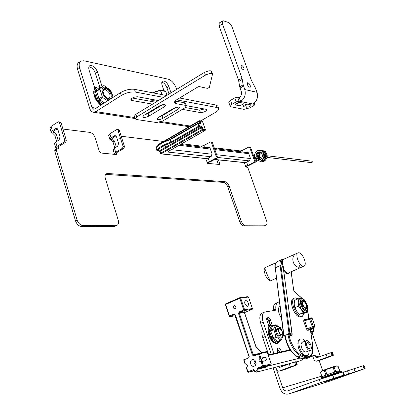 <?xml version="1.0" encoding="UTF-8"?>
<svg xmlns="http://www.w3.org/2000/svg" width="415" height="415" viewBox="0 0 415 415"><rect width="100%" height="100%" fill="white"/><g stroke="black" fill="none" stroke-linecap="round" stroke-linejoin="round"><path stroke-width="0.62" d="M255.516 158.431L254.452 155.443L253.928 155.179L254.992 158.172L255.516 158.431L254.826 159.344M253.321 155.106L253.928 155.179M156.849 150.339L156.061 147.994M170.425 139.201L170.005 139.336L170.129 139.741C163.147 142.195 158.442 144.897 156.014 147.849L156.751 150.277L157.275 150.697L159.464 150.853L156.927 150.432M254.385 158.099L254.992 158.172M159.951 151.75L159.464 150.853L200.953 127.068L199.242 126.808L171.172 142.838C164.428 145.209 159.874 147.813 157.518 150.645L156.777 150.189C159.21 147.252 163.925 144.555 170.913 142.096L171.172 142.838M163.878 147.372L165.959 146.464L163.878 147.372M206.924 158.623L161.176 153.841L202.707 130.16L205.01 130.502L169.201 150.878L167.992 152.077L210.773 156.704M171.779 142.573L171.219 141.966L170.435 139.606L197.856 123.784L200.419 123.841L198.323 123.219L199.522 125.963L199.242 126.808L198.676 126.181L171.219 141.966L170.913 142.096L170.129 139.741L170.622 139.092M255.142 157.373L256.019 157.264L256.304 158.058C257.108 160.491 256.626 161.923 254.846 162.358M267.115 157.415L311.629 162.654C312.531 162.26 312.594 161.762 311.81 161.165L267.27 155.791M319.088 360.469L322.637 370.522M268.702 325.749L269.838 325.542M364.126 368.769L365.127 368.499L364.059 365.563L363.047 365.823L364.126 368.769L325.64 381.701L344.367 374.906L343.267 371.83L319.265 379.549L287.688 390.863C285.442 391.329 283.777 390.302 282.688 387.786L275.679 367.197L276.961 370.367L277.734 370.984L278.849 371.166L284.317 369.713L297.223 364.78L290.324 366.912L279.196 371.077M264.49 312.08L262.124 313.071C259.64 314.544 259.173 317.937 260.724 323.254L271.239 354.151L265.252 336.555L262.773 337.551L268.619 354.763M329.878 381.1L365.127 368.499M262.591 328.742C261.549 330.957 261.611 333.893 262.773 337.551M273.07 367.866L280.146 388.705C282.008 393.031 284.877 394.79 288.741 393.97L320.375 382.708L319.265 379.549M363.047 365.823L343.402 372.219M344.367 374.906L320.375 382.708M281.562 334.578C279.746 335.294 277.298 328.436 279.513 328.644C282.21 330.226 282.895 332.202 281.562 334.578M313.325 327.591L312.682 328.327L311.924 328.14M306.317 307.287L305.461 308.298C302.488 306.555 301.601 304.252 302.8 301.378L304.086 301.689M305.648 307.795C303.1 308.215 301.186 299.884 304.262 301.783C305.86 303.163 306.571 304.885 306.394 306.96L305.648 307.795M279.85 305.694C277.531 308.547 278.076 312.786 281.474 318.398M285.214 335.875L284.892 336.197L283.652 335.47L283.896 335.237L275.264 267.8L280.115 265.631L288.996 333.214L288.129 334.142L284.903 335.424L285.214 335.875L284.327 335.953L283.896 335.237L284.892 336.197C286.936 346.369 291.185 353.284 297.648 356.947L298.048 356.947C291.615 353.295 287.341 346.271 285.214 335.875M310.264 328.799L312.583 344.756C313.377 354.037 310.866 357.943 305.056 356.475L301.363 354.892C296.538 353.414 289.919 342.572 289.094 334.755L289.509 334.002L291.626 334.957L291.921 336.02L289.094 334.755L287.969 334.786L288.129 334.142L288.684 334.365L289.369 333.951L288.939 333.235M272.837 279.798L271.218 280.509M275.861 262.778L264.734 267.784C264.282 267.499 267.898 277.085 269.968 279.938L270.207 280.955L271.602 280.395M301.835 298.245L296.211 293.135L295.06 292.554L293.67 290.204L291.117 271.773M289.504 272.484C288.269 274.476 286.36 274.035 283.772 271.161M308.76 318.476L307.479 310.451M306.28 355.847L306.192 355.878C305.679 356.2 304.74 355.997 303.381 355.271C302.955 355.458 300.009 351.832 298.956 349.015C298.307 347.729 297.856 344.652 297.892 342.966C298.058 341.322 298.712 340.087 299.853 339.257L300.756 338.905M284.773 335.922L284.903 335.424L283.953 335.216M306.005 358.762L308.578 357.792L304.506 357.476L300.813 355.899C294.396 352.231 290.111 345.192 287.969 334.786L288.684 334.365M269.968 279.938L268.111 279.513L267.924 278.709M264.728 267.789L264.049 270.092L265.144 274.647C265.014 274.963 266.005 276.587 268.111 279.513L270.305 280.903L271.135 280.545M283.616 269.968L283.808 269.864C285.567 272.307 287.185 273.303 288.653 272.857L301.679 267.136M291.802 334.957L291.921 336.02L291.714 334.978M309.159 350.784C309.201 353.357 308.537 354.934 307.167 355.51C302.094 357.772 295.47 340.331 300.823 338.879L302.903 339.055L305.388 341.063M291.729 335.304L291.776 334.967L289.509 334.002M291.952 334.703L292.082 334.189L289.836 333.178L288.996 333.214L289.421 333.93L289.836 333.178L280.919 265.61L281.816 260.475L283.559 259.318L282.61 260.682C282.081 262.768 282.553 265.268 284.016 268.183L283.844 269.849L283.57 269.636M302.992 266.617L301.653 267.146L302.468 266.788L298.779 267.265C292.336 266.259 290.516 255.707 296.476 253.508L298.058 252.911C301.949 251.158 307.956 264.869 303.884 266.228L302.623 266.721M305.938 352.008L304.019 351.526L303.443 351.002L301.643 348.024L301.01 344.87C300.668 345.031 301.539 342.64 302.167 342.313L302.177 342.308M283.497 269.786L283.336 268.583C281.759 265.434 281.251 262.731 281.816 260.475L282.61 260.682M298.779 267.265L300.356 264.397C297.804 261.009 296.658 257.388 296.901 253.534L296.668 253.425M283.528 269.309L292.051 334.49M291.776 334.967L292.196 334.303L283.336 268.583L284.016 268.183M307.645 340.757C310.622 341.877 312.702 349.762 310.176 350.4C307.23 351.718 303.329 341.498 306.446 340.653L307.645 340.757M307.909 342.614C308.304 342.282 309.881 345.041 309.813 345.14C310.353 347.111 310.233 348.226 309.455 348.486C308.641 348.704 307.785 347.889 306.882 346.032C306.415 344.658 306.26 343.018 307.183 342.551L307.909 342.614M298.188 298.81L295.267 297.851L294.717 297.996C288.856 299.755 296.761 319.042 302.281 316.386L304.247 313.258M294.645 298.027L293.587 298.468C287.714 300.232 295.615 319.509 301.145 316.847L301.223 316.811M294.204 304.159L294.458 300.356L298.126 298.821L298.743 302.27L298.499 306.099L294.811 307.624L294.204 304.159M298.499 306.099L301.207 309.258L303.049 312.76L307.152 312.075L303.474 313.569L299.355 314.269L296.658 311.126L294.811 307.624M302.597 298.593L301.332 298.271M307.152 312.075L307.308 310.814M300.455 298.38L298.126 298.821M303.049 312.76L299.355 314.269M305.871 312.153L305.539 312.241C304.164 312.376 302.722 311.38 301.207 309.258L298.743 302.27C298.67 300.216 299.163 298.945 300.227 298.458C301.928 298.178 303.365 298.701 304.527 300.035L307.608 306.151L307.816 307.546C308.428 308.843 307.78 310.373 305.871 312.153M305.559 309.351L305.777 309.289C308.558 308.444 304.766 299.277 302.167 300.543C299.531 301.316 302.877 310.026 305.559 309.351M305.699 309.315L306.478 306.312M304.745 302.167L302.058 300.595M296.227 361.906L300.387 360.837L303.085 359.032M266.233 366.507L265.787 367.233L258.052 369.189L257.782 371.057L256.522 372.125L290.018 363.504M246.23 363.981L245.706 363.997C247.693 364.572 248.014 365.682 246.671 367.332L246.349 367.508M253.337 370.434L253.736 369.521C255.189 372.276 256.335 372.214 257.17 369.345L257.829 367.96L262.643 366.118L261.17 361.745L260.874 361.854C258.841 361.283 258.514 360.158 259.878 358.487L264.78 357.232C266.264 358 266.653 359.094 265.948 360.516L261.17 361.745M255.879 361.911C256.382 364.08 255.79 365.522 254.094 366.238C250.629 367.332 248.886 360.355 252.434 359.618C253.996 359.385 255.147 360.147 255.879 361.911M235.912 306.638L235.845 308.096L234.854 308.89C232.898 308.044 232.727 306.918 234.356 305.518L235.912 306.638M300.989 360.609L300.45 360.817M246.505 367.4L247.947 371.736L253.736 369.521L253.907 370.771M257.17 369.345L258.052 369.189L258.379 368.494L266.155 366.533M261.74 352.677L255.822 346.463L244.399 312.552L239.356 313.309L253.269 354.799L257.476 353.85M263.748 357.626L264.106 357.491C260.179 359.546 260.003 360.744 263.577 361.092M255.593 361.257L256.091 363.358M256.065 363.675L254.649 361.154C253.534 362.793 253.939 363.877 255.858 364.401M235.824 306.426L235.969 307.717M252.227 309.294L252.398 308.563L244.57 309.704L240.633 298.027L239.792 298.286L225.594 304.475L229.448 316.064L234.013 314.114L235.253 315.058M245.488 300.206C248.305 301.726 249.083 303.785 247.822 306.384C244.897 305.191 244.041 303.152 245.249 300.268L245.488 300.206M320.432 372.26L321.853 376.799L325.951 375.098L325.593 376.415L321.77 377.894L321.978 376.649L320.432 372.26L322.19 370.875L324.385 370.678L328.509 368.577L333.224 367.612L335.32 366.352L337.006 366.004L338.137 366.315L339.688 370.652L340.699 371.446L338.552 371.684L336.876 372.525L335.751 371.721L339.688 370.652M324.385 370.678L325.951 375.098L335.751 371.721L334.179 367.301M337.955 366.217L339.522 370.6L340.492 371.441M333.224 367.612L335.045 373.127L327.456 375.746L325.35 370.33M336.876 372.525L335.045 373.127M327.456 375.746L325.593 376.415M321.77 377.894L321.044 378.485M166.623 95.507L134.47 89.303C129.983 88.815 125.289 89.951 120.386 92.721L94.947 108.891L93.655 109.181L91.98 107.516L79.68 68.091C78.736 64.782 79.083 62.489 80.718 61.202L83.789 60.756L168.267 79.177C171.654 80.349 174.3 83.316 176.204 88.084L176.645 89.381M102.132 86.662L97.411 71.764C95.258 67.017 92.695 65.01 89.718 65.752C88.701 66.545 88.488 67.972 89.085 70.036L94.833 88.317M171.001 92.836L168.884 86.564C167.032 82.45 164.921 80.635 162.55 81.122C161.637 81.807 161.492 83.156 162.109 85.163L163.956 90.678M179.581 98.007L216.22 105.078L217.849 106.095L218.705 108.528C218.97 109.643 217.834 110.961 215.286 112.481L200.855 120.822M80.718 61.202L78.668 62.598C77.024 63.884 76.676 66.182 77.615 69.487L79.68 68.091M163.541 97.395L135.368 92.063C130.881 91.585 126.186 92.732 121.279 95.492L95.803 111.619L93.24 112.206L92.011 111.77L90.729 110.592L89.868 108.86L77.615 69.487M99.782 87.072L95.367 73.118C93.883 69.43 91.746 67.318 88.945 66.784M169.04 94.029L166.939 87.767C165.715 84.717 164.018 82.844 161.845 82.154M204.367 108.984L199.615 110.125L185.318 107.552M155.656 102.22L132.281 98.013M218.705 108.528L217.076 107.527L176.546 99.854M186.268 105.669L206.079 109.295L206.774 109.721C205.939 111.443 203.832 112.398 200.455 112.579L182.315 109.384M174.964 108.087L174.331 107.978M161.046 105.633L160.257 105.493M152.523 104.134L131.747 100.472L130.761 99.865C131.581 97.914 133.884 96.882 137.676 96.773L158.364 100.56M198.209 86.761L177.065 99.527C175.14 100.731 174.295 101.789 174.523 102.692L176.043 103.631L185.401 105.348L186.356 105.934L184.675 107.978L162.888 120.926L156.569 122.529L136.369 119.494L135.223 118.84L136.758 116.906L206.281 74.617L210.26 73.465L211.816 73.533L212.558 74.046L209.321 87.513L207.308 88.338L199.06 86.548L198.209 86.761M164.324 106.785L165.663 105.109C164.553 104.175 162.478 104.45 159.443 105.924L143.922 115.349L142.656 116.931C143.772 117.85 145.841 117.585 148.861 116.127L164.324 106.785L163.588 104.564M162.903 118.342L178.211 109.218L179.56 107.573C178.497 106.691 176.484 106.966 173.527 108.398L158.167 117.595L156.886 119.157C157.959 120.028 159.962 119.759 162.903 118.342L162.063 115.806L176.302 107.288M176.043 103.631L175.161 101.032L184.53 102.785L185.401 105.348M212.558 74.046L211.609 71.339L210.867 70.82L208.838 70.804L204.45 72.381L205.394 75.094M136.758 116.906L135.907 114.291L204.45 72.381M135.907 114.291L134.377 116.236L135.223 118.84M186.356 105.934L185.489 103.377L184.53 102.785M144.965 114.716L148.01 113.539L162.54 104.73M159.334 116.895L162.063 115.806M157.674 100.435L155.895 102.074M156.367 101.374L156.471 101.722M166.986 95.289L165.756 91.482L160.398 90.501C156.253 91.528 153.861 92.338 153.223 92.924M160.439 90.237L160.403 90.237C156.035 91.321 153.514 92.192 152.85 92.851C156.113 91.476 153.42 91.974 160.408 90.237L162.151 94.646M103.034 91.471L103.864 89.744L105.244 89.526C109.513 91.969 110.898 94.859 109.404 98.194L107.469 98.246M105.576 88.457C111.106 89.329 113.85 101.4 107.817 98.428C105.037 96.752 103.434 94.309 103.013 91.098C103.05 89.132 103.906 88.255 105.576 88.457M93.676 91.523L93.728 92.021M93.723 92.286L93.806 93.666M93.847 93.956L94.169 95.445M94.257 95.746L96.726 100.861L100.835 105.145M100.762 105.088L99.242 103.802L100.575 105.311L98.007 102.521M113.176 97.302L111.474 92.099L109.804 89.687L104.404 85.843L103.636 85.687L96.825 90.527L96.711 91.352L99.035 98.734L99.714 99.704L104.31 102.936M107.698 100.788L102.91 97.655L102.23 96.685L99.891 89.292L99.999 88.462L103.636 85.687M98.002 102.515L96.726 100.861M103.128 103.688L98.988 100.855L99.714 99.704L102.91 97.655M102.23 96.685L99.035 98.734L97.686 98.988L95.45 91.891L99.891 89.292M99.999 88.462L96.825 90.527L95.668 90.304L99.18 87.632L100.466 87.747L103.631 85.692M95.45 91.891L95.668 90.304M99.18 87.632L100.42 87.773M98.988 100.855L97.686 98.988M232.063 26.98L251.454 80.479L255.209 87.643L257.02 92.327L244.762 89.521L243.185 84.805L241.992 78.139L222.445 23.826L222.554 20.88L223.514 20.838L228.328 22.441C229.853 23.152 231.098 24.667 232.063 26.98M241.675 65.295L241.177 65.337C240.825 67.588 241.712 69.103 243.838 69.87C244.373 68.242 243.652 66.716 241.675 65.295M247.973 82.73L247.501 82.777C247.112 85.034 247.988 86.564 250.126 87.352C250.681 85.687 249.965 84.146 247.973 82.73M222.554 20.88L219.229 23.012L219.104 25.958L238.547 80.173L241.992 78.139M244.762 89.521C246.069 94.594 244.705 98.578 240.674 101.478L239.258 97.509C241.265 96.057 241.945 94.065 241.297 91.539L239.725 86.828L238.547 80.173M239.258 97.509L237.624 97.162L239.045 101.141L236.213 101.857L231.923 104.331L230.19 106.318L230.948 106.79L244.004 109.332L249.934 107.817L254.011 105.503L254.867 104.559L252.989 104.03C256.968 101.193 258.312 97.292 257.02 92.327M239.045 101.141L252.989 104.03M243.605 106.681L243.143 106.39C243.833 105.042 245.473 104.295 248.051 104.144L251.241 104.995C250.551 106.328 248.922 107.075 246.36 107.231L243.605 106.681L243.315 105.861M242.78 103.065L243.247 103.361C242.557 104.725 240.913 105.477 238.309 105.628L234.994 104.756C235.684 103.387 237.339 102.63 239.963 102.484L242.78 103.065M237.624 97.162L234.797 97.873L230.517 100.357L228.79 102.355L230.19 106.318M311.312 329.043L310.462 329.36M312.469 328.587L311.572 329.775L310.477 329.469M314.108 329.868L312.23 333.593L310.892 332.322M314.036 328.841L313.859 327.378M276.608 329.946L277.744 329.168M280.198 335.31L278.839 335.533M281.448 334.812L280.41 336.108L279.119 335.745C277.262 334.075 276.447 332.005 276.675 329.541L277.718 328.301L278.989 328.664M283.274 335.943L281.054 340.17L276.561 337.312L276.022 336.534L273.661 328.877L275.757 324.795L280.395 327.611M283.238 335.076L281.572 329.375L280.156 327.259M268.349 328.166L267.971 331.372L268.93 335.662L270.881 339.522L273.485 342.339M268.116 329.437L267.94 329.935M267.966 331.3L268.049 331.99M272.484 341.296L273.454 342.318M273.526 342.173L274.58 342.863M280.851 340.056L277.749 341.286L276.94 342.131L272.811 339.506L273.454 338.552L278.019 341.369L281.09 340.16M276.022 336.534L271.768 338.012L269.543 331.502L270.596 331.004L273.454 338.552L276.561 337.312M273.661 328.877L270.57 330.127L269.496 329.821L271.415 326.029L272.562 326.18L270.57 330.127L270.596 331.004L273.693 329.754M272.359 341.338L270.471 338.879L268.868 335.403M268.858 335.377L268.365 333.686M268.355 333.644L268.043 331.938M277.562 343.262L277.147 343.387C271.311 345.161 264.568 327.004 270.378 325.256L268.79 326.672L268.043 328.882M275.71 324.805L272.562 326.18L275.638 324.929M272.546 326.081L272.396 325.853L272.733 326.019M278.315 341.255L277.915 341.924L278.019 341.369M277.915 341.924L277.453 342.302L276.94 342.131M272.811 339.506L271.768 338.012M269.543 331.502L269.496 329.821M271.415 326.029L272.396 325.853M58.427 146.713L58.795 148.876L56.482 148.835L56.253 149.94L77.091 219.96C78.357 223.358 80.303 225.226 82.927 225.558L117.191 225.231C118.56 224.333 118.908 222.653 118.244 220.178L105.374 178.585C104.73 176.24 105.037 174.637 106.292 173.776L107.615 173.496L224.966 181.666C226.709 182.05 228.126 183.601 229.22 186.314L241.12 220.832C242.194 223.488 243.553 224.951 245.187 225.21L266.238 225.065C267.172 224.453 267.307 223.088 266.638 220.967L248.071 168.236L247.153 167.204L246.173 167.11L245.711 166.591L244.378 162.799L243.838 162.55M249.763 147.538L250.676 147.657L255.381 160.911L254.468 160.812L249.763 147.538L249.062 146.926L242.459 150.323L240.202 150.925L216.889 148.051L215.582 148.746M218.456 159.9L219.717 163.557L219.613 164.485L207.609 163.37L205.731 158.779L205.124 158.509M211.422 142.511L212.464 142.646L217.32 156.751L216.282 156.637L211.422 142.511L210.701 141.857L203.853 145.504L201.425 146.142L181.853 143.73M163.484 141.463L121.185 136.245M112.143 138.179L112.398 138.984L114.452 141.11L116.34 147.092M116.708 152.653L117.139 154.017L116.895 154.572L100.731 153.005L99.455 151.698L95.16 137.858C93.992 134.792 92.213 132.961 89.816 132.375L62.94 129.06M53.763 131.083L54.069 132.1L56.373 134.408L58.193 140.498M116.117 225.485L114.55 226.32L115.624 226.066L117.191 225.231M114.55 226.32L81.33 226.429L82.927 225.558M77.091 219.96L75.499 220.847C76.765 224.24 78.71 226.102 81.33 226.429M75.499 220.847L54.718 150.894L56.253 149.94M56.482 148.835L54.951 149.789L54.718 150.894M58.043 148.861L58.909 148.326L58.038 147.346L58.645 146.568L65.731 142.148L66.312 140.249L61.052 122.778L60.258 121.984L58.084 121.911L51.071 126.43L49.893 128.043L51.175 132.344L52.357 130.741L55.703 128.598L56.611 128.375L57.944 129.708L60.061 136.774L59.096 139.933L55.729 142.049L57.026 146.407L64.118 141.972L64.704 140.073L59.433 122.57L58.645 121.771M56.673 141.458L54.853 135.373L52.549 133.065L51.175 132.344M52.549 133.065L54.069 132.1L53.385 131.737L53.976 130.933L57.384 128.759M116.299 154.515L117.139 154.017L116.418 153.166L117.061 152.409L123.919 148.357L124.479 146.604L119.338 130.429L118.571 129.688L116.651 129.63L109.851 133.765L108.6 135.326L109.856 139.31L111.111 137.764L114.353 135.804L115.23 135.601L116.527 136.841L118.597 143.382L117.668 146.298L114.41 148.243L115.676 152.274L122.544 148.212L123.105 146.454L120.713 138.921L121.139 139.092L120.386 138.102C119.556 138.397 119.52 138.719 120.272 139.066L120.713 138.921M114.862 147.973L112.979 141.997L110.93 139.871L109.856 139.31M110.93 139.871L112.398 138.984L111.863 138.703L112.496 137.93L115.899 135.887M216.282 156.637L215.764 158.162L209.368 161.643L207.126 162.322L207.106 162.82M205.731 158.779L208.164 158.131L211.209 156.465L212.065 153.939L210.109 148.233L208.89 147.143L207.303 147.735M218.378 164.413L216.77 159.723M254.468 160.812L253.97 162.239L247.802 165.492L245.722 166.125L245.711 166.591M244.378 162.799L246.64 162.187L249.571 160.636L250.395 158.265L248.502 152.907L247.324 151.88L245.789 152.429M265.756 225.169L264.376 225.827L266.238 225.065M264.376 225.827L243.776 225.895L245.187 225.21M241.12 220.832L239.709 221.522C240.783 224.178 242.137 225.636 243.776 225.895M239.709 221.522L227.835 187.035C226.746 184.322 225.324 182.776 223.581 182.393L105.628 174.378M58.401 147.626L56.554 148.518L55.823 147.963L54.531 143.621L55.729 142.049M116.682 153.374L114.934 154.198L114.4 153.778L113.139 149.758L114.41 148.243M212.464 142.646L211.743 141.997L210.701 141.857M209.399 147.32L208.346 147.865M217.32 156.751L216.801 158.271L210.41 161.751L207.147 162.919M120.454 138.107L117.959 130.248L117.191 129.506M250.676 147.657L249.98 147.045L249.062 146.926M247.776 152.02L246.712 152.544M255.381 160.911L254.888 162.338L248.72 165.58L245.737 166.659M55.823 147.963L57.026 146.407M114.4 153.778L115.676 152.274M310.747 356.303L315.089 355.204L310.363 356.698M312.671 356.112L314.254 360.303L316.002 361.247L321.002 359.955L331.58 356.029L333.427 355.24L332.104 355.551L327.186 357.185L326.154 354.286L316.951 357.72L315.701 356.952L315.089 355.204M315.701 356.952L320.162 355.805L312.293 333.561M279.378 301.995L278.133 302.245C276.333 303.106 275.56 305.31 275.83 308.864L275.327 310.296L264.568 312.049C262.093 313.517 261.637 316.91 263.193 322.237L273.874 353.544M278.299 366.523L283.424 365.2M272.235 325.101L270.507 320.074C269.641 317.963 268.619 316.998 267.442 317.174C266.586 317.683 266.43 318.85 266.97 320.676L268.941 326.439M281.349 351.806C280.659 349.378 279.627 348.133 278.242 348.071L278.123 348.107C277.08 348.828 277.023 350.327 277.957 352.594M270.175 325.35L268.671 320.977L266.809 317.895M279.388 352.262L277.469 348.813M278.055 302.276L275.742 303.251C273.931 304.117 273.158 306.322 273.418 309.87L273.392 310.612M320.162 355.805L320.562 356.376M290.324 366.912L289.25 363.789L279.627 367.41L278.32 366.58M266.824 317.854L268.998 320.691L270.544 325.194M277.485 348.776L279.767 352.174M283.445 365.257L283.819 365.833M327.186 357.185L316.546 361.138M296.663 364.878L295.584 361.766L294.577 362.025L295.656 365.143M289.25 363.789L294.577 362.025M295.584 361.766L296.149 361.678L297.223 364.78M332.98 355.323L331.943 352.428L331.066 352.657L332.104 355.551M326.154 354.286L331.066 352.657M331.943 352.428L332.394 352.356L333.427 355.24M199.33 123.374L199.921 123.037L199.293 121.206L157.944 145.11L158.016 144.628L157.742 145.343L157.944 145.11L158.037 145.4M160.543 153.545L160.615 153.249L161.176 153.841L160.543 153.545M160.024 151.449L160.615 153.249L202.147 129.537L201.514 127.696L160.024 151.449M245.467 162.649L214.669 159.433M248.772 153.68L214.856 149.592M210.389 149.058L179.109 145.286M171.431 149.659L212.143 154.235M216.63 154.738L250.473 158.546M200.419 123.841L200.761 122.824L200.134 120.988L202.442 121.367L202.069 121.019L199.34 120.718L200.134 120.988L199.293 121.206L199.34 120.718L158.141 144.602M217.372 157.42L249.15 160.859M168.781 151.164L167.992 152.077M200.761 122.824L199.921 123.037L199.926 123.473M198.033 123.276L198.323 123.219L198.033 123.276M201.239 126.227L202.359 127.478L201.514 127.696L200.953 127.068L201.239 126.227L198.676 126.181L197.908 123.291L170.005 139.336C163.183 141.712 158.54 144.394 156.076 147.382M205.228 130.284L205.29 129.662L202.987 129.319L202.707 130.16L202.147 129.537L202.987 129.319L202.359 127.478M205.409 129.781L202.51 121.564M263.318 151.874L263.873 151.719L265.206 153.638L265.465 157.249L264.443 159.396L263.535 160.294L261.87 161.056L260.267 161.046M263.924 151.812L261.108 150.598M255.422 158.172L256.304 158.058M321.635 376.177L282.688 387.786M288.819 393.944L330.19 381.001M333.842 378.138L332.726 374.994M336.051 377.92L336.145 378.19M348.6 373.765L347.516 370.751M354.996 371.596L353.907 368.587M343.791 375.061L342.686 371.98M282.325 333.702L281.619 334.744C278.807 333.447 277.998 331.393 279.186 328.581L280.39 328.862M313.309 327.637L312.718 328.488L311.681 328.239M301.347 358.513L305.829 358.83L301.347 358.513L297.648 356.947M305.056 356.475L304.506 357.476L301.747 358.513L298.048 356.947L300.813 355.899L301.363 354.892M284.887 336.171L284.493 335.994M307.728 330.34L308.096 329.344L309.689 329.022L309.315 330.013L307.728 330.34L306.446 329.007L303.692 321.2L303.925 319.581L305.523 319.285L306.12 319.54M293.67 290.204L291.288 272.131M307.961 312.972L307.541 310.28M301.97 298.24L296.211 293.135M312.583 344.756L310.373 328.753M295.06 292.554L293.815 290.365M314.617 327.072L309.689 329.022L309.315 330.013M305.793 319.669L305.523 319.285M304.766 320.084L303.925 319.581M309.585 318.149L304.786 320.074L304.703 320.878L303.692 321.2M309.689 329.022L314.534 327.108L308.096 329.344L307.458 328.675L312.319 326.755L309.538 318.933L304.703 320.878L307.458 328.675L306.446 329.007M275.036 268.054C274.559 265.024 275.264 262.903 277.153 261.694C275.55 262.513 274.922 264.547 275.264 267.8L283.652 335.47L284.913 336.352M280.919 265.61L280.115 265.631C279.757 262.379 280.374 260.34 281.967 259.525L283.564 259.313M271.483 280.447L272.411 280.042M302.551 266.544L300.356 264.397M283.844 269.849L283.564 269.605M312.957 327.425L312.319 326.755L313.33 326.429L312.957 327.425M312.158 318.378L315.011 326.107L314.534 327.108L314.907 326.112L313.33 326.429L310.55 318.611L312.137 318.315L314.928 326.164M304.714 320.1L309.756 318.092L310.55 318.611L309.538 318.933L309.756 318.092L311.343 317.802L312.236 318.315L311.24 317.833M302.877 266.669L303.847 266.243M306.073 310.804C302.26 311.499 298.022 299.495 301.902 299.033C305.694 298.432 309.886 310.218 306.073 310.804M249.078 356.444L235.398 314.902M234.75 314.637L248.969 356.454L248.642 357.953L249.233 356.324M290.018 349.715L289.629 349.866L289.405 348.725M300.185 358.021L266.171 366.528M248.642 357.953L243.973 359.784L245.41 364.1M260.049 358.42L258.581 354.062L253.85 355.92L252.424 355.074L238.516 313.574L239.102 311.945L243.73 309.969L239.792 298.286L240.052 297.607L225.698 303.847L225.464 304.641M234.013 314.114L234.563 314.663L229.998 316.609L235.388 315.779L229.9 316.64L229.448 316.064L229.199 316.214L229.9 316.64M252.486 308.589L252.144 309.362L244.518 312.599L252.102 309.372L244.279 310.524L239.647 312.495L244.632 311.945M268.214 354.861L290.064 349.788L268.209 354.856M246.24 367.519L247.682 371.856L248.455 372.281L247.682 371.856L247.947 371.736L248.497 372.265L253.69 370.522M270.948 364.702L266.129 366.544L265.787 367.233M290.386 350.265L268.396 355.39M245.146 364.225L243.714 359.909L244.093 359.094L243.823 359.898M229.308 316.214L225.35 304.631L225.698 303.847L239.839 297.68M243.73 309.969L244.57 309.704L244.279 310.524L243.73 309.969M239.102 311.945L239.647 312.495L239.356 313.309L238.516 313.574M252.424 355.074L253.269 354.799L253.928 355.24L258.664 353.388M253.85 355.92L253.928 355.24M260.9 358.14L259.432 353.788L258.581 354.062L258.773 353.347L253.959 355.23M259.878 358.487L264.78 357.232M257.829 367.96L258.379 368.494L263.193 366.663L262.643 366.118L263.494 365.838L262.021 361.465M245.882 363.96L245.576 364.038M244.425 312.625L244.689 311.743M256.055 346.966L256.309 347.288M253.3 370.045L253.653 370.263M248.497 372.265L253.871 370.901L248.497 372.265M266.072 366.57L270.886 364.733L263.193 366.663L263.494 365.838L271.187 363.919L267.151 352.039L259.432 353.788L258.773 353.347L266.497 351.604L258.846 353.336M248.512 297.124L252.398 308.563L248.486 297.041L240.633 298.027L240.052 297.607L247.791 296.663M267.167 352.081L271.286 363.908L270.886 364.733L271.197 363.955M248.486 297.041L247.911 296.626L248.486 297.041M267.151 352.039L266.497 351.604L267.151 352.039M334.303 366.72C342.105 363.618 316.899 372.265 323.01 370.595M320.769 379.009L321.013 378.511L340.196 371.778L341.426 371.461L342.079 371.959L331.025 375.523M342.069 371.923L329.339 376.073M96.093 108.159L91.98 107.516M120.386 92.721L121.279 95.492M97.411 71.764L95.367 73.118M168.884 86.564L166.939 87.767M190.184 126.015L161.451 121.631M134.808 117.57L95.803 111.619M216.22 105.078L217.076 107.527M135.368 92.063L134.47 89.303M131.747 100.472L131.207 98.801M199.615 110.125L200.455 112.579M210.867 70.82L211.816 73.533M148.861 116.127L148.01 113.539M178.211 109.218L177.485 107.075M180.919 98.267L180.618 97.38L180.935 98.272M152.409 101.633L154.743 99.896M150.723 99.159L151.382 101.167M161.757 94.568L160.413 90.237C161.58 90.299 162.727 90.06 165.549 91.253L165.429 91.238M166.97 95.3L165.549 91.253L167.027 95.263M109.021 99.942C102.987 98.858 99.071 85.77 105.192 87.243C109.809 89.267 112.164 92.81 112.268 97.883M101.047 105.011C94.838 100.684 91.554 89.811 95.715 87.524L93.998 89.858L93.723 93.417M101.073 104.995C94.864 100.669 91.575 89.796 95.741 87.508L98.111 86.834L100.897 87.472M101.763 104.554C93.038 98.76 92.327 83.591 100.824 87.513M219.104 25.958L222.445 23.826M243.185 84.805L239.725 86.828M238.874 81.413L242.319 79.379M240.052 88.079L243.517 86.05M254.54 104.352L254.136 103.231M234.797 97.873L236.213 101.857M231.923 104.331L230.517 100.357M245.41 104.58L246.36 107.231M235.481 105.062L235.175 104.207M237.339 102.899L238.309 105.628M313.533 327.508C313.849 329.858 313.408 331.227 312.22 331.611L310.736 331.263M311.115 333.847L312.018 333.494M282.392 332.342C283.123 335.543 282.688 337.447 281.08 338.059C277.168 339.174 272.92 326.797 277.049 326.356C278.543 326.242 279.985 327.388 281.37 329.795M279.674 340.715C279.907 341.135 279.186 341.991 277.521 343.278L277.168 343.376C271.311 345.15 264.573 326.916 270.435 325.236C272.479 325.07 273.558 325.204 273.667 325.64M279.586 340.751L277.474 342.852C271.54 344.585 265.175 325.915 271.446 325.287L273.578 325.676M240.503 151.786L240.202 150.925M201.737 147.06L201.425 146.142M54.853 135.373L56.373 134.408M112.979 141.997L114.452 141.11M203.853 145.504L204.502 147.398M208.164 158.131L209.368 161.643M218.342 164.299L219.717 163.557M242.459 150.323L243.086 152.103M246.64 162.187L247.802 165.492M227.835 187.035L229.22 186.314M223.581 182.393L224.966 181.666M106.105 174.367L107.615 173.496M55.703 128.598L57.322 128.795M52.357 130.741L51.071 126.43M59.433 122.57L61.052 122.778M114.353 135.804L115.733 135.97M111.111 137.764L109.851 133.765M117.959 130.248L119.338 130.429M209.119 147.439L208.071 147.309M247.454 152.144L246.531 152.035M64.704 140.073L66.312 140.249M64.118 141.972L65.731 142.148M123.105 146.454L124.479 146.604M122.544 148.212L123.919 148.357M216.801 158.271L215.764 158.162M254.888 162.338L253.97 162.239M275.83 308.864L273.418 309.87M263.193 322.237L260.724 323.254M270.507 320.074L268.671 320.977M206.722 158.675L160.932 153.898L159.215 150.91M214.555 159.495L245.275 162.701M180.541 144.472L210.047 148.072M214.519 148.617L248.44 152.756M168.63 151.2L205.129 130.486L205.409 129.729L202.562 121.434L202.069 121.019M261.922 161.228L262.332 161.295C264.116 162.052 265.75 160.517 267.239 156.694C266.632 152.554 265.278 150.603 263.183 150.847L262.762 150.811M261.097 161.134L261.507 161.202C263.286 162 264.926 160.434 266.425 156.507C265.693 152.315 264.334 150.396 262.358 150.738L261.938 150.707M260.018 159.433C257.559 160.014 258.467 151.791 260.879 152.3M260.454 159.282C258.649 159.407 259.038 152.782 261.258 152.596M259.292 157.461L259.37 156.714M261.782 153.747L262.072 153.664M261.066 158.909L260.755 158.006M260.485 152.082C259.193 151.983 258.197 153.317 257.487 156.087C258.047 158.551 258.747 159.692 259.588 159.505M260.081 151.937C258.576 151.62 257.435 153.021 256.657 156.149C257.362 158.732 258.197 159.853 259.168 159.495C260.579 160.008 261.699 158.743 262.529 155.698C261.756 152.756 260.802 151.475 259.671 151.854C257.217 151.631 255.998 153.436 256.019 157.264M254.411 155.366C255.355 151.755 257.175 150.106 259.868 150.422C261.974 150.163 263.328 152.129 263.94 156.315C262.42 160.169 260.781 161.705 259.022 160.932L256.688 159.796M260.278 150.495L260.703 150.526C263.328 150.505 264.62 152.782 264.583 157.368C262.306 160.776 260.729 161.995 259.852 161.02L259.437 160.953M255.116 159.121L255.225 160.475M262.156 153.846L260.392 153.975C258.587 156.144 259.069 157.508 261.829 158.068M247.252 152.253L247.449 152.632M330.112 381.027L288.741 393.97M279.279 335.678L281.619 334.744C283.201 332.716 282.449 330.651 279.352 328.535L276.826 329.536M310.493 329.365L312.718 328.488L313.372 327.57M304.262 301.783L303.91 301.575M306.394 306.96L306.301 307.359M271.177 280.53L276.343 278.257M308.869 318.43L308.096 313.123M308.578 357.792C312.251 355.992 313.631 351.692 312.723 344.896M295.931 292.705L294.78 292.124M306.192 355.878L307.167 355.51M277.153 261.694L281.904 259.551M272.453 280.026L271.519 280.431M283.492 259.349L296.393 253.544M305.876 352.034L310.176 350.4M302.167 342.313L306.446 340.653M302.909 266.653L303.884 266.228M301.145 316.847L302.281 316.386M289.058 348.133L289.354 349.949M300.387 360.837L303.178 359.048M256.522 372.125L254.94 371.944L253.3 370.439M244.409 312.044L244.684 311.904L244.502 312.557L255.925 346.458L261.912 352.641M263.841 357.59C260.433 359.732 260.413 360.884 263.779 361.045M320.349 372.411C322.88 369.921 318.528 372.224 328.898 368.23C339.263 365.003 334.599 365.989 337.893 366.191M340.679 371.446L341.395 371.461M321.853 376.799L321.563 378.055M93.24 112.206L135.124 118.54M159.609 122.243L189.017 126.689M180.67 97.349L180.987 98.282M151.195 101.416L153.114 99.6M150.676 99.154L151.356 101.203M93.723 93.411L94.719 97.157M94.729 97.177L95.128 98.085M95.621 99.061L96.104 99.901M96.716 100.85L96.098 99.896M95.486 98.775L95.123 98.08M254.328 103.065L254.867 104.559M314.108 329.915L313.906 327.601M312.23 333.593L311.141 334.018M283.279 336.14L283.16 334.075M277.521 343.278L273.547 342.385M267.94 329.941L267.929 330.594M216.101 148.181L215.167 148.695M320.883 359.992L316.427 361.18M284.192 369.755L279.067 371.119"/></g></svg>
